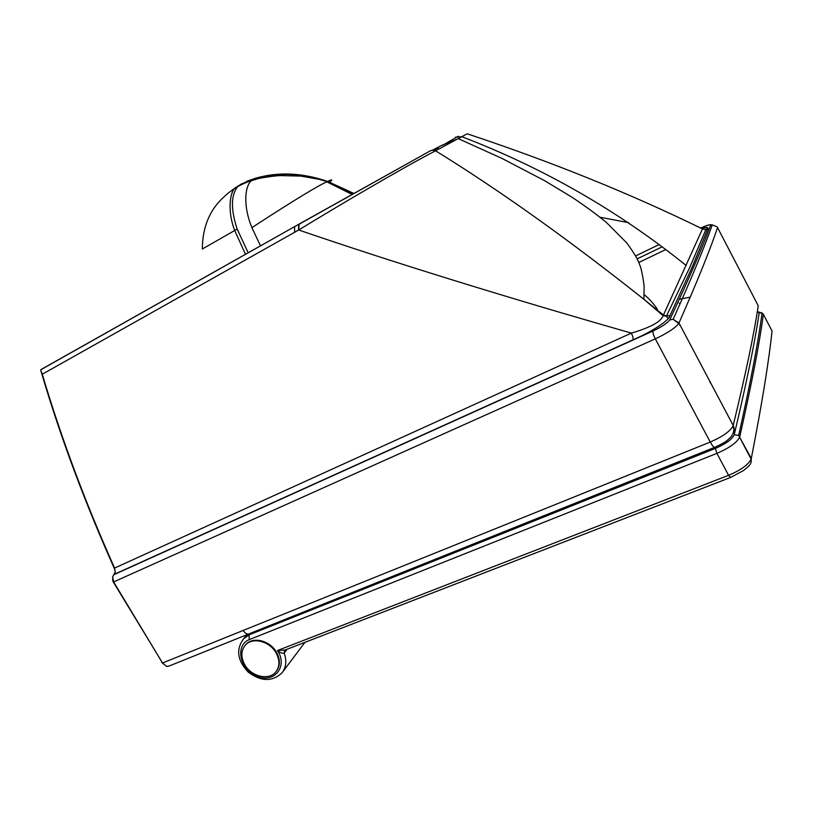 <?xml version="1.0" encoding="UTF-8"?>
<svg xmlns="http://www.w3.org/2000/svg" width="813" height="813" viewBox="0 0 813 813"><rect width="100%" height="100%" fill="white"/><g stroke="black" fill="none" stroke-linecap="round" stroke-linejoin="round"><path stroke-width="1.22" d="M247.345 181.096L255.434 178.271C278.219 171.655 302.263 172.712 327.568 181.441C332.293 179.165 333.015 179.409 329.712 182.163M352.436 194.216L327.172 181.624L315.851 178.382C294.448 172.925 274.022 173.017 254.55 178.647L251.522 180.659C245.099 185.415 242.609 205.11 251.918 227.64L260.526 245.943M702.828 228.199C706.741 227.427 708.113 227.63 706.924 228.839L705.857 229.693L690.044 266.776L666.467 316.074L670.044 315.505L692.564 266.197L707.676 229.185L705.857 229.693L702.483 228.941L663.134 315.739C660.989 321.745 650.41 327.527 631.376 333.096C502.79 296.308 391.896 261.938 298.706 229.998L42.266 374.234L40.65 369.966L41.605 369.204L294.916 226.451M435.453 150.842L432.384 150.202L430.27 150.862L299.154 224.053L298.706 229.998C337.425 206.268 400.982 168.809 435.453 150.842L467.19 133.779M248.219 252.873L237.172 229.073C230.709 209.337 230.872 195.211 237.66 186.705C236.4 187.234 246.156 181.949 251.512 180.659L257.081 178.982C259.764 177.935 276.786 175.496 280.79 175.598L300.881 176.086L321.724 179.775C298.605 172.773 276.359 172.326 254.987 178.454L246.512 181.441M238.646 185.567L234.947 188.301L241.329 183.992L255.434 178.271M42.266 374.234C61.351 438.339 85.477 502.973 114.623 568.124L115.192 572.443L112.621 576.732L113.637 581.935L162.498 663.002L166.645 666.436L169.409 665.908L248.422 634.089M670.044 315.505C669.434 320.332 652.087 331.674 632.992 339.824C633.378 338.574 632.849 336.328 631.376 333.096L114.227 568.226L115.263 572.027M467.231 133.82C551.814 161.878 630.238 193.585 702.483 228.941C703.489 227.711 702.747 227.345 700.257 227.864M659.292 244.489L635.583 255.943M112.57 578.978L112.966 581.478L163.007 663.764M665.735 315.962L668.296 318.259M680.257 325.454L679.749 325.424M235.821 187.417L231.959 190.283M202.335 248.88C202.518 228.229 208.941 211.634 221.614 199.114C228.839 192.203 229.002 192.569 231.878 190.344L234.947 188.311C230.973 190.466 226.431 208.911 234.733 230.557L245.526 254.398M643.916 299.306L663.134 315.739L666.467 316.074L663.398 315.027L643.926 299.316C568.317 239.296 498.857 189.795 435.544 150.801L432.465 150.161L430.473 150.751M40.65 369.966L42.073 374.752C60.711 437.699 84.765 502.19 114.227 568.226M244.815 664.831C240.618 657.006 240.902 650.329 245.689 644.79C252.833 636.935 269.631 641.264 275.983 652.737C279.916 660.044 279.875 666.416 275.851 671.863C269.073 680.786 251.39 676.68 244.815 664.831M245.18 645.339L246.156 644.221C253.3 636.366 270.089 640.695 276.44 652.158C280.343 659.384 280.322 665.715 276.4 671.162M730.359 477.526L285.078 650.034L277.487 650.532C280.536 652.92 282.761 653.764 284.164 653.052L284.601 650.268M249.317 639.597L716.903 453.369C729.058 448.136 736.619 442.77 739.586 437.303L739.759 436.723C751.7 383.777 759.566 342.954 763.356 314.275L772.035 330.962C768.935 360.911 762.025 403.421 751.293 458.512L751.131 459.111C748.275 464.762 740.755 470.158 728.58 475.31L277.487 650.532C288.168 666.386 274.296 683.601 257.172 676.396C239.937 669.973 234.571 645.461 249.317 639.597L248.971 634.912L250.292 633.337M352.791 194.022L328.056 181.614L321.724 179.775L328.066 181.624L353.848 193.423M294.611 232.335L294.56 226.766L298.838 224.236M298.991 224.154L40.884 369.712M352.059 194.429L326.775 181.817C313.259 188.027 274.357 212.965 251.918 227.64M298.544 230.099L298.645 224.459L430.626 150.669M435.788 150.669L432.709 150.029L441.683 145.405L458.278 138.657L501.702 158.281L544.375 180.557L571.478 196.898C584.76 205.709 596.427 214.256 606.468 222.518L626.752 242.924C634.12 253.016 638.429 260.282 639.668 264.733C641.284 268.432 642.768 275.556 644.12 286.115L643.926 299.316M455.473 137.194L461.886 136.726C543.419 167.945 618.165 210.852 686.111 265.434M434.132 150.12L438.481 147.641M442.739 145.212L458.237 136.249M628.52 222.63L600.075 217.254M707.676 229.185C708.692 227.325 707.076 226.979 702.839 228.158M632.992 339.824L114.135 574.374M701.782 227.63C707.615 225.038 710.532 224.276 710.532 225.374C702.615 247.182 689.007 278.686 669.729 319.875C667.564 323.025 662.006 326.735 653.042 331.003L113.678 574.781M710.532 225.374L712.259 224.876L717.107 226.868M665.898 249.5L638.774 262.508M112.966 581.478L113.637 581.935L655.308 338.869C667.402 333.167 675.207 328.035 678.713 323.483L673.144 319.285L678.967 323.015L733.194 425.463C745.745 373.655 754.098 333.747 758.224 305.749L717.564 227.579C710.176 249.591 697.31 281.41 678.967 323.015L733.194 425.463C734.535 428.177 734.505 430.809 733.102 433.349M757.706 304.753L758.224 305.749M161.665 662.27L162.498 663.002L710.257 442.048L655.308 338.869C653.449 335.149 652.697 332.527 653.042 331.003M679.333 299.255L690.267 297.131M710.054 381.754L709.84 382.273M710.257 442.048C722.411 436.754 729.993 431.418 733.001 426.042C734.505 429.721 733.793 433.359 730.877 436.957C726.903 440.585 727.096 441.561 715.227 447.109C714.281 447.963 712.625 446.276 710.257 442.048M202.335 249.002L237.172 229.073M680.024 303.94L679.079 303.107L680.024 303.93M714.556 447.384L249.825 633.53C247.619 634.811 245.374 633.754 243.117 630.339M669.729 319.875L673.144 319.285C691.639 278.087 704.668 246.613 712.259 224.876C710.115 224.327 706.609 225.252 701.731 227.64M42.073 374.752L42.032 373.452M248.798 635.177L243.788 638.551C235.77 649.201 237.223 660.369 248.148 672.026C260.922 681.67 272.223 681.944 282.02 672.849C286.166 667.361 286.887 660.756 284.164 653.052L287.091 649.252M757.249 311.816L759.149 312.893C755.033 341.45 746.72 382.059 734.22 434.742L738.671 435.422L751.131 459.111C751.964 464.782 747.97 466.52 743.59 470.503L730.643 477.424L728.58 475.31L716.903 453.369L715.399 448.41L248.971 634.912M759.149 312.893L762.045 312.985L763.356 314.275M762.116 313.025L757.279 311.633M762.045 312.985C758.326 341.653 750.541 382.466 738.671 435.422L751.293 458.512L751.11 462.058M734.22 434.742C732.208 439.264 725.928 443.817 715.399 448.41M657.3 309.103C653.327 303.269 648.957 298.462 644.191 294.672M710.247 382.13L710.064 382.689M662.31 246.756L637.118 258.88M246.156 644.221L245.689 644.79M247.101 634.618L243.788 638.551M304.956 642.331L282.69 671.955"/></g></svg>
